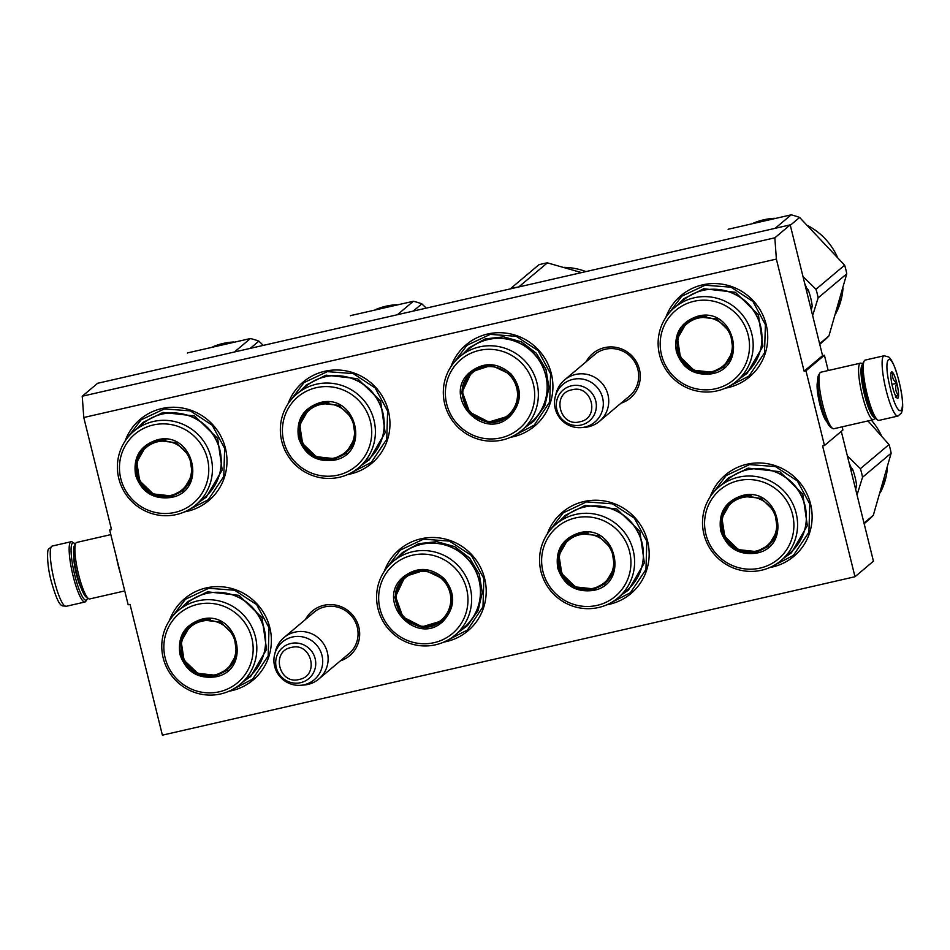 <?xml version="1.0" encoding="UTF-8"?>
<svg xmlns="http://www.w3.org/2000/svg" width="950" height="950" viewBox="0 0 950 950"><rect width="100%" height="100%" fill="white"/><g stroke="black" fill="none" stroke-linecap="round" stroke-linejoin="round"><path stroke-width="1.43" d="M826.904 421.824A21.339 3.966 -102.9 0 1 819.826 404.272A21.339 3.966 -102.9 0 1 817.665 381.437M305.473 619.483A29.117 28.476 49.9 0 1 323.962 605.293A29.117 28.476 49.9 0 1 358.815 627.047A29.117 28.476 49.9 0 1 340.338 660.891M311.921 614.044A27.182 26.588 49.9 0 1 313.726 612.382A27.182 26.588 49.9 0 1 324.734 606.896A27.182 26.588 49.9 0 1 357.271 627.214A27.182 26.588 49.9 0 1 348.745 653.968A27.182 26.588 49.9 0 1 346.786 655.453M586.079 361.819A29.117 28.476 49.9 0 1 604.58 347.629A29.117 28.476 49.9 0 1 639.433 369.384A29.117 28.476 49.9 0 1 620.944 403.228M592.539 356.381A27.182 26.588 49.9 0 1 594.344 354.718A27.182 26.588 49.9 0 1 605.34 349.232A27.182 26.588 49.9 0 1 637.889 369.55A27.182 26.588 49.9 0 1 629.351 396.304A27.182 26.588 49.9 0 1 627.404 397.789M83.778 417.513L776.376 259.089L804.116 371.201L805.968 370.785L824.469 445.514L822.617 445.942L854.988 576.733L162.391 735.158L130.019 604.366L128.167 604.782L109.677 530.041L111.53 529.625L83.778 417.513L82.234 396.233L97.612 383.289L790.198 224.877L822.569 355.668L804.116 371.201M184.621 511.848A53.164 52.001 -130.1 0 0 225.435 448.293A53.164 52.001 -130.1 0 0 177.092 407.384A53.164 52.001 -130.1 0 0 125.079 441.121M347.581 474.572A53.164 52.001 -130.1 0 0 388.396 411.017A53.164 52.001 -130.1 0 0 340.053 370.108A53.164 52.001 -130.1 0 0 288.04 403.857M510.542 437.297A53.164 52.001 -130.1 0 0 551.356 373.742A53.164 52.001 -130.1 0 0 503.013 332.832A53.164 52.001 -130.1 0 0 451.001 366.581M229.009 691.22A53.164 52.001 -130.1 0 0 269.824 627.665A53.164 52.001 -130.1 0 0 221.481 586.756A53.164 52.001 -130.1 0 0 169.468 620.504M443.828 642.081A53.164 52.001 -130.1 0 0 484.642 578.526A53.164 52.001 -130.1 0 0 436.299 537.629A53.164 52.001 -130.1 0 0 384.287 571.366M606.789 604.817A53.164 52.001 -130.1 0 0 647.603 541.251A53.164 52.001 -130.1 0 0 599.26 500.353A53.164 52.001 -130.1 0 0 547.247 534.09M725.361 388.158A53.164 52.001 -130.1 0 0 766.175 324.603A53.164 52.001 -130.1 0 0 717.832 283.694A53.164 52.001 -130.1 0 0 665.819 317.442M769.749 567.542A53.164 52.001 -130.1 0 0 810.564 503.975A53.164 52.001 -130.1 0 0 762.221 463.077A53.164 52.001 -130.1 0 0 710.208 496.814M776.376 259.089L774.832 237.821L790.198 224.877M774.832 237.821L82.234 396.233M109.677 530.041L111.293 528.687M854.988 576.733L873.43 561.201L841.296 431.348M824.469 445.514L842.923 429.982L842.139 426.835M805.968 370.785L824.422 355.241L828.198 370.524M824.422 355.241L822.569 355.668M712.785 493.287L726.168 475.57L749.479 464.598L775.402 466.557L797.359 480.926L809.792 504.058L808.901 532.237L793.416 555.429L773.668 565.606M668.384 313.916L681.779 296.186L705.09 285.226L731.013 287.173L752.97 301.542L765.403 324.686L764.512 352.854L749.016 376.058L729.268 386.234M172.045 616.966L185.428 599.248L208.739 588.288L234.662 590.235L256.619 604.604L269.052 627.748L268.161 655.916L252.664 679.119L232.916 689.296M386.852 567.839L400.247 550.121L423.546 539.149L449.469 541.108L471.438 555.465L483.871 578.609L482.98 606.789L467.483 629.981L447.735 640.158M549.812 530.563L563.207 512.846L586.518 501.873L612.441 503.832L634.398 518.201L646.831 541.334L645.941 569.513L630.444 592.705L610.696 602.882M290.617 400.318L304 382.601L327.311 371.64L353.234 373.588L375.191 387.956L387.624 411.101L386.733 439.268L371.236 462.46L351.488 472.649M127.644 437.594L141.039 419.876L164.35 408.916L190.261 410.863L212.23 425.232L224.663 448.364L223.773 476.544L208.276 499.736L188.527 509.924M453.577 363.043L466.973 345.325L490.271 334.364L516.194 336.312L538.151 350.681L550.584 373.825L549.694 401.992L534.209 425.184L514.461 435.373M350.55 652.294L318.844 678.989A27.063 26.469 -130.1 0 1 307.883 684.439A27.063 26.469 49.9 0 1 303.941 685.033L300.639 685.283A24.688 24.154 49.9 0 1 292.434 637.011A24.688 24.154 -130.1 0 1 321.991 655.464A24.688 24.154 -130.1 0 1 304.238 684.736A24.688 24.154 49.9 0 1 300.639 685.283M274.681 654.443L275.476 651.237A27.063 26.469 49.9 0 1 283.979 637.581A27.063 26.469 49.9 0 1 294.939 632.13A27.063 26.469 -130.1 0 1 325.137 646.475A27.063 26.469 -130.1 0 1 318.844 678.989M631.156 394.63L599.45 421.325A27.063 26.469 -130.1 0 1 588.489 426.776A27.063 26.469 49.9 0 1 584.547 427.369L581.258 427.619A24.688 24.154 49.9 0 1 573.04 379.347A24.688 24.154 -130.1 0 1 602.597 397.801A24.688 24.154 -130.1 0 1 584.856 427.072A24.688 24.154 49.9 0 1 581.258 427.619M555.287 396.779L556.094 393.573A27.063 26.469 49.9 0 1 564.585 379.917A27.063 26.469 49.9 0 1 575.546 374.466A27.063 26.469 -130.1 0 1 605.756 388.811A27.063 26.469 -130.1 0 1 599.45 421.325M884.094 355.763L865.212 360.086A30.934 5.747 77.1 0 0 864.702 360.335A30.934 5.747 77.1 0 0 864.274 360.869A30.934 5.747 77.1 0 0 867.184 394.381A30.934 5.747 77.1 0 0 877.824 420.09A30.934 5.747 77.1 0 0 878.999 420.387L897.893 416.064L901.479 413.012L902.393 409.735C902.963 407.229 903.023 398.311 899.056 381.366C894.081 362.401 890.423 358.316 888.678 356.974L884.094 355.763A30.934 5.747 77.1 0 0 886.077 390.058A30.934 5.747 77.1 0 0 897.893 416.064M864.274 360.869L863.182 362.674A29.391 5.462 77.1 0 0 865.949 394.511A29.391 5.462 77.1 0 0 876.054 418.938L877.824 420.09M890.387 388.692C898.474 422.667 907.618 414.972 898.997 381.449C890.922 347.474 881.778 355.169 890.387 388.692M892.549 386.876A13.537 2.518 77.1 0 0 897.192 398.133A13.537 2.518 77.1 0 0 896.847 383.254A13.537 2.518 77.1 0 0 891.266 372.222A13.537 2.518 77.1 0 0 892.549 386.876M896.278 397.207C894.686 397.136 895.399 396.53 898.403 395.414C895.541 391.899 894.971 387.861 896.693 383.301C893.119 380.392 891.848 376.948 892.857 372.994L890.874 373.813M896.693 383.301L891.979 384.382M898.403 395.414L895.684 396.031M87.507 597.966A29.391 5.462 -102.9 0 1 86.949 599.426A29.391 5.462 -102.9 0 1 74.836 575.462A29.391 5.462 -102.9 0 1 72.485 543.127A29.391 5.462 -102.9 0 1 74.076 543.163A29.391 5.462 -102.9 0 1 75.216 544.243M86.949 599.426L85.856 601.231A30.934 5.747 -102.9 0 1 84.93 602.015A30.934 5.747 -102.9 0 1 73.114 576.009A30.934 5.747 -102.9 0 1 70.632 541.975A30.934 5.747 -102.9 0 1 71.131 541.714A30.934 5.747 -102.9 0 1 72.319 542.011L74.076 543.163M874.926 417.858L874.261 418.95A28.999 5.391 -102.9 0 1 873.383 419.686L833.756 428.759A28.999 5.391 -102.9 0 1 832.651 428.474A28.999 5.391 -102.9 0 1 822.676 404.367A28.999 5.391 -102.9 0 1 819.945 372.958A28.999 5.391 -102.9 0 1 820.349 372.459A28.999 5.391 -102.9 0 1 820.824 372.222L860.451 363.149A28.999 5.391 -102.9 0 1 861.567 363.434L862.636 364.135M874.57 417.406A27.063 5.023 -102.9 0 1 864.464 394.618A27.063 5.023 -102.9 0 1 862.303 364.836A27.063 5.023 -102.9 0 1 862.505 364.693M873.383 419.686A28.999 5.391 -102.9 0 1 862.303 395.307A28.999 5.391 -102.9 0 1 859.988 363.399A28.999 5.391 -102.9 0 1 860.451 363.149M869.642 406.944A21.458 3.99 -102.9 0 1 865.355 393.87A21.458 3.99 -102.9 0 1 862.624 376.259M832.651 428.474L830.443 427.037A27.063 5.023 -102.9 0 1 821.133 404.534A27.063 5.023 -102.9 0 1 818.579 375.214L819.945 372.958M116.494 557.591A28.999 5.391 77.1 0 0 118.228 565.499A28.999 5.391 77.1 0 0 120.329 573.099M110.806 534.624L76.748 542.414A28.999 5.391 77.1 0 0 76.273 542.652A28.999 5.391 77.1 0 0 75.869 543.151A28.999 5.391 77.1 0 0 78.601 574.56A28.999 5.391 77.1 0 0 88.576 598.666A28.999 5.391 77.1 0 0 89.68 598.951L124.747 590.936M75.869 543.151L74.504 545.407A27.063 5.023 77.1 0 0 77.057 574.726A27.063 5.023 77.1 0 0 86.367 597.229L88.576 598.666M711.977 373.777C694.236 376.034 682.349 368.612 676.341 351.524C673.704 333.664 680.829 321.896 697.727 316.231C734.077 306.031 749.206 367.139 711.977 373.777M711.918 372.923C694.628 375.119 683.062 367.899 677.196 351.251L677.694 335.599L686.304 322.715L698.036 316.872L716.763 318.974L730.396 332.251L733.091 350.978L723.651 367.08L711.918 372.923M810.647 307.503L812.238 306.161A71.535 69.968 -130.1 0 0 808.201 289.869L806.621 291.199M812.238 306.161L811.252 309.938M805.517 286.757L808.201 289.869M736.654 381.152L745.453 373.754A48.141 47.084 -130.1 0 0 756.651 315.923A48.141 47.084 -130.1 0 0 702.929 290.403A48.141 47.084 49.9 0 0 683.442 300.093L674.654 307.503A48.141 47.084 49.9 0 1 694.141 297.801A48.141 47.084 -130.1 0 1 747.864 323.321A48.141 47.084 -130.1 0 1 736.654 381.152A48.141 47.084 -130.1 0 1 717.167 390.854A48.141 47.084 49.9 0 1 663.444 365.334A48.141 47.084 49.9 0 1 674.654 307.503M715.671 388.728A45.232 44.246 -130.1 0 0 748.184 335.089A45.232 44.246 -130.1 0 0 694.034 301.281A45.232 44.246 49.9 0 0 661.521 354.908A45.232 44.246 49.9 0 0 715.671 388.728M686.672 322.406L677.54 338.556L680.402 357.141L694.046 370.251L712.654 372.305L724.007 366.783M677.944 304.724L683.988 298.609L703.796 288.752L735.383 292.291L758.397 314.688L762.921 346.287L747.009 373.469L739.955 378.385M812.642 315.543L818.14 297.896A73.471 71.856 -130.1 0 0 817.202 293.562A73.471 71.856 -130.1 0 0 816.002 289.287L844.633 265.192A73.471 71.856 49.9 0 1 845.821 269.467A73.471 71.856 -130.1 0 1 846.759 273.802L828.922 335.908A73.471 71.856 -130.1 0 1 822.771 341.762A73.471 71.856 -130.1 0 1 822.605 341.905M839.919 301.589A63.994 62.593 -130.1 0 0 840.263 300.378M728.306 229.223L728.139 229.366A73.471 71.856 49.9 0 1 728.306 229.223L791.16 214.842A73.471 71.856 49.9 0 1 799.615 217.455L844.633 265.192M775.164 228.321L791.16 214.842M790.305 225.292L799.615 217.455M802.988 276.557L816.002 289.287M806.633 288.04A65.728 64.291 -130.1 0 0 804.733 283.575M819.624 343.746L828.922 335.908M818.14 297.896L846.759 273.802M753.742 222.989A64.766 63.353 49.9 0 1 774.535 218.31M808.343 225.922A64.766 63.353 49.9 0 1 837.116 256.452M835.905 313.31A64.766 63.353 -130.1 0 0 842.994 288.277M837.817 306.814A64.766 63.353 -130.1 0 0 839.8 300.259L839.705 300.224M837.532 307.574L837.294 308.584M840.168 298.585L839.907 301.103A64.766 63.353 -130.1 0 1 837.52 308.346L837.627 307.396M837.698 307.206A64.766 63.353 -130.1 0 0 839.883 300.058L839.812 298.882M839.8 300.259L839.741 299.202M711.597 371.723A27.74 27.134 49.9 0 1 678.395 350.989A27.74 27.134 49.9 0 1 698.333 318.108A27.74 27.134 -130.1 0 1 731.536 338.829A27.74 27.134 -130.1 0 1 711.597 371.723M712.322 372.02A28.512 27.894 -130.1 0 0 723.864 366.272L712.191 372.079C684.748 380.048 664.264 339.779 687.135 322.644A28.512 27.894 49.9 0 1 698.678 316.896A28.512 27.894 -130.1 0 1 706.693 316.255M723.864 366.272A28.512 27.894 -130.1 0 0 733.495 348.068M469.609 372.483C483.657 361.594 497.515 362.128 511.171 374.098C522.334 388.443 522.096 402.337 510.471 415.791C484.464 442.985 441.073 396.981 469.609 372.483M470.262 372.934L471.485 371.854L491.471 365.358L510.756 374.514C521.609 388.491 521.384 402.028 510.055 415.126L508.844 416.219L488.431 422.679L469.015 412.929L461.546 392.504L470.262 372.934M498.94 421.159L498.322 420.981M521.847 430.291L530.634 422.881A48.141 47.084 -130.1 0 0 532.665 421.076A48.141 47.084 49.9 0 0 534.743 354.683A48.141 47.084 49.9 0 0 468.623 349.232L459.836 356.642A48.141 47.084 49.9 0 1 525.956 362.093A48.141 47.084 49.9 0 1 523.866 428.486A48.141 47.084 -130.1 0 1 521.847 430.291A48.141 47.084 -130.1 0 1 455.727 424.84A48.141 47.084 -130.1 0 1 457.817 358.447A48.141 47.084 49.9 0 1 459.836 356.642M459.004 361.226A45.232 44.246 -130.1 0 0 457.924 424.579A45.232 44.246 -130.1 0 0 521.075 427.049A45.232 44.246 49.9 0 0 522.156 363.696A45.232 44.246 49.9 0 0 459.004 361.226M471.841 371.557L462.282 391.768L469.585 412.134L488.822 422.026L509.212 415.898M463.125 353.863L469.169 347.747L485.248 338.901L503.595 336.846L521.514 341.893L536.37 353.281L545.989 369.36L548.969 387.754L544.849 405.781L534.256 420.767L525.136 427.512M547.366 262.853L518.736 286.947A73.471 71.856 -130.1 0 0 510.209 288.895L538.84 264.801A73.471 71.856 -130.1 0 1 547.366 262.853L581.543 272.603M585.936 271.593A64.766 63.353 -130.1 0 0 563.956 267.366M471.117 373.872A27.74 27.134 49.9 0 1 509.841 375.381A27.74 27.134 49.9 0 1 509.176 414.224A27.74 27.134 -130.1 0 1 470.452 412.716A27.74 27.134 -130.1 0 1 471.117 373.872M471.117 372.851A28.512 27.894 49.9 0 1 472.316 371.782A28.512 27.894 49.9 0 1 491.91 365.394M518.676 397.219A28.512 27.894 49.9 0 1 510.245 414.343A28.512 27.894 -130.1 0 1 509.046 415.411C483.253 439.399 444.374 395.806 471.105 372.863L472.316 371.782M334.198 460.192C316.457 462.448 304.57 455.026 298.561 437.938C295.925 420.066 303.05 408.31 319.96 402.634C356.309 392.445 371.426 453.554 334.198 460.192M334.139 459.337C316.849 461.534 305.282 454.302 299.416 437.665L299.915 422.014L308.524 409.129L320.257 403.275L338.984 405.377L352.628 418.653L355.312 437.38L345.871 453.494L334.139 459.337M358.874 467.566L367.674 460.156A48.141 47.084 -130.1 0 0 378.872 402.325A48.141 47.084 -130.1 0 0 325.149 376.806A48.141 47.084 49.9 0 0 305.662 386.508L296.875 393.918A48.141 47.084 49.9 0 1 316.362 384.216A48.141 47.084 -130.1 0 1 370.084 409.735A48.141 47.084 -130.1 0 1 358.874 467.566A48.141 47.084 -130.1 0 1 339.387 477.268A48.141 47.084 49.9 0 1 285.665 451.749A48.141 47.084 49.9 0 1 296.875 393.918M337.891 475.131A45.232 44.246 -130.1 0 0 370.405 421.503A45.232 44.246 -130.1 0 0 316.255 387.695A45.232 44.246 49.9 0 0 283.741 441.322A45.232 44.246 49.9 0 0 337.891 475.131M308.892 408.809L299.761 424.971L302.623 443.555L316.267 456.665L334.875 458.719L346.228 453.197M300.164 391.139L306.209 385.023L326.016 375.167L357.604 378.706L380.617 401.102L385.142 432.701L369.229 459.883L362.176 464.787M350.526 315.626L350.36 315.768A73.471 71.856 49.9 0 1 350.526 315.626L413.381 301.257A73.471 71.856 49.9 0 1 421.836 303.869L426.253 308.121M397.385 314.723L413.381 301.257M413.25 311.101L421.836 303.869M375.963 309.403A64.766 63.353 49.9 0 1 396.756 304.713M333.818 458.126A27.74 27.134 49.9 0 1 300.616 437.404A27.74 27.134 49.9 0 1 320.554 404.51A27.74 27.134 -130.1 0 1 353.756 425.244A27.74 27.134 -130.1 0 1 333.818 458.126M334.543 458.434A28.512 27.894 -130.1 0 0 346.085 452.687L334.412 458.494C306.969 466.462 286.496 426.194 309.356 409.058A28.512 27.894 49.9 0 1 320.898 403.311A28.512 27.894 -130.1 0 1 328.914 402.669M346.085 452.687A28.512 27.894 -130.1 0 0 355.716 434.483M171.237 497.456C153.484 499.724 141.609 492.302 135.589 475.214C132.952 457.342 140.089 445.574 156.987 439.909C193.337 429.721 208.466 490.829 171.237 497.456M171.166 496.613C153.888 498.809 142.322 491.577 136.456 474.941L136.954 459.289L145.564 446.405L157.296 440.551L176.023 442.652L189.656 455.929L192.339 474.656L182.911 490.77L171.166 496.613M195.914 504.842L204.713 497.432A48.141 47.084 -130.1 0 0 215.911 439.601A48.141 47.084 -130.1 0 0 162.189 414.081A48.141 47.084 49.9 0 0 142.702 423.783L133.903 431.193A48.141 47.084 49.9 0 1 153.401 421.491A48.141 47.084 -130.1 0 1 207.124 447.011A48.141 47.084 -130.1 0 1 195.914 504.842A48.141 47.084 -130.1 0 1 176.427 514.544A48.141 47.084 49.9 0 1 122.704 489.012A48.141 47.084 49.9 0 1 133.903 431.193M174.931 512.406A45.232 44.246 -130.1 0 0 207.444 458.779A45.232 44.246 -130.1 0 0 153.294 424.971A45.232 44.246 49.9 0 0 120.781 478.598A45.232 44.246 49.9 0 0 174.931 512.406M145.932 446.084L136.8 462.246L139.662 480.831L153.294 493.941L171.914 495.995L183.267 490.461M137.204 428.414L143.236 422.299L163.056 412.431L194.631 415.981L217.657 438.378L222.181 469.977L206.269 497.159L199.215 502.063M187.566 352.901L187.399 353.044A73.471 71.856 49.9 0 1 187.566 352.901L250.42 338.532A73.471 71.856 49.9 0 1 258.875 341.145L263.293 345.396M234.412 351.999L250.42 338.532M250.289 348.365L258.875 341.145M212.99 346.679A64.766 63.353 49.9 0 1 233.795 341.988M170.857 495.401A27.74 27.134 49.9 0 1 137.655 474.668A27.74 27.134 49.9 0 1 157.581 441.786A27.74 27.134 -130.1 0 1 190.784 462.519A27.74 27.134 -130.1 0 1 170.857 495.401M171.582 495.698A28.512 27.894 -130.1 0 0 183.124 489.963L171.451 495.769C144.008 503.738 123.524 463.469 146.395 446.334A28.512 27.894 49.9 0 1 157.938 440.586A28.512 27.894 -130.1 0 1 165.941 439.945M183.124 489.963A28.512 27.894 -130.1 0 0 192.755 471.758M756.366 553.149C738.625 555.406 726.738 547.996 720.729 530.896C718.093 513.036 725.218 501.267 742.128 495.603C778.477 485.402 793.594 546.523 756.366 553.149M756.307 552.306C739.017 554.503 727.451 547.271 721.596 530.622L722.083 514.983L730.693 502.087L742.437 496.244L761.152 498.346L774.796 511.622L777.48 530.349L768.039 546.464L756.307 552.306M855.036 486.875L856.627 485.545A71.535 69.968 -130.1 0 0 852.589 469.241L851.01 470.582M856.627 485.545L855.641 489.321M849.906 466.129L852.589 469.241M781.054 560.536L789.842 553.126A48.141 47.084 -130.1 0 0 801.04 495.294A48.141 47.084 -130.1 0 0 747.329 469.775A48.141 47.084 49.9 0 0 727.831 479.477L719.043 486.875A48.141 47.084 49.9 0 1 738.53 477.185A48.141 47.084 -130.1 0 1 792.252 502.704A48.141 47.084 -130.1 0 1 781.054 560.536A48.141 47.084 -130.1 0 1 761.556 570.226A48.141 47.084 49.9 0 1 707.833 544.706A48.141 47.084 49.9 0 1 719.043 486.875M760.059 568.1A45.232 44.246 -130.1 0 0 792.573 514.472A45.232 44.246 -130.1 0 0 738.423 480.652A45.232 44.246 49.9 0 0 705.909 534.292A45.232 44.246 49.9 0 0 760.059 568.1M731.072 501.778L721.929 517.928L724.791 536.524L738.435 549.634L757.043 551.677L768.396 546.155M722.332 484.108L728.377 477.992L748.184 468.124L779.772 471.675L802.786 494.071L807.31 525.671L791.398 552.852L784.344 557.757M857.031 494.926L862.529 477.28A73.471 71.856 -130.1 0 0 861.591 472.946A73.471 71.856 -130.1 0 0 860.391 468.671L889.022 444.564A73.471 71.856 49.9 0 1 890.221 448.839A73.471 71.856 -130.1 0 1 891.148 453.174L873.311 515.28A73.471 71.856 -130.1 0 1 867.16 521.134A73.471 71.856 -130.1 0 1 866.994 521.277M884.307 480.961A63.994 62.593 -130.1 0 0 884.652 479.762M867.991 420.921L889.022 444.564M847.388 455.941L860.391 468.671M851.022 467.412A65.728 64.291 -130.1 0 0 849.122 462.959M864.013 523.117L873.311 515.28M862.529 477.28L891.148 453.174M871.352 420.161A64.766 63.353 49.9 0 1 881.505 435.836M880.294 492.682A64.766 63.353 -130.1 0 0 887.383 467.649M882.206 486.198A64.766 63.353 -130.1 0 0 884.189 479.631L884.094 479.608M881.921 486.946L881.683 487.968M884.557 477.957L884.307 480.486A64.766 63.353 -130.1 0 1 881.909 487.718L882.028 486.768M882.087 486.578A64.766 63.353 -130.1 0 0 884.272 479.441L884.201 478.254M884.189 479.631L884.129 478.574M755.986 551.095A27.74 27.134 49.9 0 1 722.784 530.361A27.74 27.134 49.9 0 1 742.722 497.479A27.74 27.134 -130.1 0 1 775.924 518.213A27.74 27.134 -130.1 0 1 755.986 551.095M756.711 551.392A28.512 27.894 -130.1 0 0 768.253 545.644L756.592 551.463C729.137 559.431 708.664 519.163 731.524 502.016A28.512 27.894 49.9 0 1 743.066 496.28A28.512 27.894 -130.1 0 1 751.082 495.627M768.253 545.644A28.512 27.894 -130.1 0 0 777.884 527.452M593.406 590.425C575.653 592.681 563.778 585.271 557.769 568.171C555.133 550.311 562.258 538.543 579.156 532.879C615.505 522.678 630.634 583.799 593.406 590.425M593.346 589.582C576.056 591.779 564.49 584.547 558.624 567.898L559.122 552.247L567.732 539.362L579.464 533.52L598.191 535.622L611.824 548.898L614.508 567.625L605.079 583.727L593.346 589.582M618.082 597.811L626.881 590.401A48.141 47.084 -130.1 0 0 638.079 532.57A48.141 47.084 -130.1 0 0 584.357 507.051A48.141 47.084 49.9 0 0 564.87 516.753L556.071 524.151A48.141 47.084 49.9 0 1 575.569 514.449A48.141 47.084 -130.1 0 1 629.292 539.98A48.141 47.084 -130.1 0 1 618.082 597.811A48.141 47.084 -130.1 0 1 598.595 607.501A48.141 47.084 49.9 0 1 544.872 581.982A48.141 47.084 49.9 0 1 556.071 524.151M597.099 605.376A45.232 44.246 -130.1 0 0 629.613 551.736A45.232 44.246 -130.1 0 0 575.462 517.928A45.232 44.246 49.9 0 0 542.949 571.567A45.232 44.246 49.9 0 0 597.099 605.376M568.1 539.054L558.968 555.204L561.83 573.8L575.474 586.91L594.082 588.952L605.435 583.431M559.372 521.372L565.416 515.268L585.224 505.4L616.811 508.951L639.825 531.347L644.349 562.946L628.437 590.128L621.383 595.033M593.026 588.371A27.74 27.134 49.9 0 1 559.823 567.637A27.74 27.134 49.9 0 1 579.761 534.755A27.74 27.134 -130.1 0 1 612.964 555.489A27.74 27.134 -130.1 0 1 593.026 588.371M593.75 588.668A28.512 27.894 -130.1 0 0 605.293 582.92L593.619 588.739C566.176 596.695 545.692 556.439 568.563 539.291A28.512 27.894 49.9 0 1 580.106 533.544A28.512 27.894 -130.1 0 1 588.121 532.903M605.293 582.92A28.512 27.894 -130.1 0 0 614.923 564.716M402.895 577.268C416.943 566.378 430.801 566.924 444.457 578.894C455.608 593.239 455.371 607.133 443.745 620.587C417.739 647.769 374.359 601.778 402.895 577.268M403.548 577.731L404.759 576.638L424.757 570.154L444.03 579.31C454.896 593.275 454.658 606.812 443.341 619.922L442.118 621.003L421.717 627.463L402.289 617.726L394.82 597.289L403.548 577.731M432.226 625.955L431.609 625.777M455.121 635.075L463.921 627.677A48.141 47.084 -130.1 0 0 465.939 625.872A48.141 47.084 49.9 0 0 468.029 559.479A48.141 47.084 49.9 0 0 401.909 554.028L393.11 561.426A48.141 47.084 49.9 0 1 459.23 566.877A48.141 47.084 49.9 0 1 457.14 633.27A48.141 47.084 -130.1 0 1 455.121 635.075A48.141 47.084 -130.1 0 1 389.001 629.624A48.141 47.084 -130.1 0 1 391.091 563.231A48.141 47.084 49.9 0 1 393.11 561.426M392.279 566.022A45.232 44.246 -130.1 0 0 391.198 629.375A45.232 44.246 -130.1 0 0 454.349 631.833A45.232 44.246 49.9 0 0 455.43 568.48A45.232 44.246 49.9 0 0 392.279 566.022M405.128 576.341L395.568 596.553L402.871 616.918L422.097 626.81L442.498 620.682M396.411 558.659L402.444 552.532L418.522 543.697L436.869 541.643L454.789 546.678L469.656 558.077L479.275 574.156L482.244 592.551L478.123 610.565L467.531 625.563L458.423 632.308M404.391 578.657A27.74 27.134 49.9 0 1 443.116 580.165A27.74 27.134 49.9 0 1 442.451 619.02A27.74 27.134 -130.1 0 1 403.738 617.5A27.74 27.134 -130.1 0 1 404.391 578.657M405.603 576.567L404.391 577.648A28.512 27.894 49.9 0 1 405.603 576.567A28.512 27.894 49.9 0 1 425.184 570.19M451.963 602.003A28.512 27.894 49.9 0 1 443.531 619.127A28.512 27.894 -130.1 0 1 442.332 620.196C416.527 644.195 377.661 600.59 404.391 577.648M215.626 676.839C197.885 679.096 185.998 671.674 179.989 654.586C177.353 636.726 184.478 624.957 201.376 619.293C237.737 609.092 252.854 670.201 215.626 676.839M215.567 675.984C198.277 678.181 186.711 670.961 180.844 654.312L181.343 638.661L189.953 625.777L201.685 619.934L220.412 622.036L234.044 635.312L236.74 654.039L227.299 670.142L215.567 675.984M240.303 684.214L249.102 676.816A48.141 47.084 -130.1 0 0 260.3 618.984A48.141 47.084 -130.1 0 0 206.578 593.465A48.141 47.084 49.9 0 0 187.091 603.155L178.303 610.565A48.141 47.084 49.9 0 1 197.79 600.863A48.141 47.084 -130.1 0 1 251.513 626.383A48.141 47.084 -130.1 0 1 240.303 684.214A48.141 47.084 -130.1 0 1 220.816 693.916A48.141 47.084 49.9 0 1 167.093 668.396A48.141 47.084 49.9 0 1 178.303 610.565M219.319 691.778A45.232 44.246 -130.1 0 0 251.833 638.151A45.232 44.246 -130.1 0 0 197.683 604.342A45.232 44.246 49.9 0 0 165.169 657.97A45.232 44.246 49.9 0 0 219.319 691.778M190.321 625.468L181.189 641.618L184.051 660.203L197.695 673.312L216.303 675.367L227.656 669.845M181.592 607.786L187.637 601.671L207.444 591.814L239.032 595.353L262.046 617.749L266.57 649.349L250.658 676.531L243.604 681.447M215.246 674.785A27.74 27.134 49.9 0 1 182.044 654.051A27.74 27.134 49.9 0 1 201.982 621.169A27.74 27.134 -130.1 0 1 235.184 641.891A27.74 27.134 -130.1 0 1 215.246 674.785M215.971 675.082A28.512 27.894 -130.1 0 0 227.513 669.334L215.84 675.141C188.397 683.109 167.924 642.841 190.784 625.706A28.512 27.894 49.9 0 1 202.326 619.958A28.512 27.894 -130.1 0 1 210.342 619.317M227.513 669.334A28.512 27.894 -130.1 0 0 237.144 651.13M290.866 643.482A20.282 19.831 -130.1 0 0 276.284 667.518A20.282 19.831 -130.1 0 0 300.568 682.682A20.282 19.831 -130.1 0 0 315.139 658.635A20.282 19.831 -130.1 0 0 290.866 643.482M291.306 647.472C270.608 651.142 279.027 685.128 299.214 679.452C319.901 675.771 311.493 641.796 291.306 647.472M571.472 385.819A20.282 19.831 -130.1 0 0 556.902 409.854A20.282 19.831 -130.1 0 0 581.174 425.018A20.282 19.831 -130.1 0 0 595.757 400.971A20.282 19.831 -130.1 0 0 571.472 385.819M571.912 389.809C551.226 393.49 559.633 427.464 579.832 421.788C600.519 418.107 592.111 384.133 571.912 389.809M73.803 556.023A19.914 3.693 77.1 0 0 76.344 574.192A19.914 3.693 77.1 0 0 81.118 587.967M84.93 602.015L66.037 606.337A30.934 5.747 -102.9 0 1 54.221 580.331A30.934 5.747 -102.9 0 1 52.238 546.036L71.131 541.714M761.9 335.255A47.31 46.277 -130.1 0 0 724.185 290.451M509.366 339.589A47.31 46.277 49.9 0 1 547.081 384.382M384.121 421.657A47.31 46.277 -130.1 0 0 346.406 376.865M221.16 458.933A47.31 46.277 -130.1 0 0 183.445 414.141M806.289 514.627A47.31 46.277 -130.1 0 0 768.574 469.834M643.328 551.903A47.31 46.277 -130.1 0 0 605.613 507.11M442.641 544.374A47.31 46.277 49.9 0 1 480.367 589.178M265.549 638.317A47.31 46.277 -130.1 0 0 227.834 593.513M315.685 610.886L283.979 637.581M596.291 353.222L564.585 379.917M66.037 606.337C62.261 604.806 59.731 611.23 51.086 580.735C46.36 562.614 47.369 548.376 48.652 549.1L52.238 546.036M819.755 344.304L822.771 341.762M864.144 523.676L867.16 521.134"/></g></svg>
